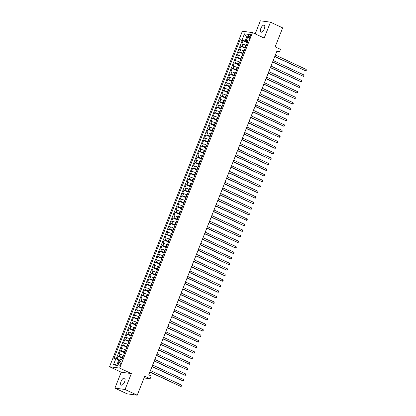 <?xml version="1.0" encoding="UTF-8"?>
<svg xmlns="http://www.w3.org/2000/svg" width="416" height="416" viewBox="0 0 416 416"><rect width="100%" height="100%" fill="white"/><g stroke="black" fill="none" stroke-linecap="round" stroke-linejoin="round"><path stroke-width="0.62" d="M124.587 381.846A3.843 1.7 -64.9 0 0 124.467 378.134A3.843 1.7 -64.9 0 0 121.087 381.373A3.843 1.7 -64.9 0 0 121.207 385.086A3.843 1.7 -64.9 0 0 124.587 381.846M264.321 28.917A3.843 1.7 -64.9 0 0 264.202 25.204A3.843 1.7 -64.9 0 0 260.822 28.444A3.843 1.7 -64.9 0 0 260.941 32.157A3.843 1.7 -64.9 0 0 264.321 28.917M120.734 363.568A1.919 0.853 -64.9 0 0 120.676 361.712A1.919 0.853 -64.9 0 0 118.981 363.329A1.919 0.853 -64.9 0 0 119.044 365.186A1.919 0.853 -64.9 0 0 120.734 363.568M114.925 388.123L127.098 393.832L137.223 395.2L125.05 389.49L131.352 373.573L119.662 368.087L109.538 366.725L121.228 372.206L114.925 388.123L125.05 389.49M119.662 368.087L252.496 32.599L242.367 31.231L109.538 366.725M252.496 32.599L264.181 38.08L270.483 22.168L260.359 20.8L255.185 33.862M270.483 22.168L282.656 27.877L275.148 46.836L280.504 49.353L279.412 52.12L276.973 50.976L148.746 374.842L151.185 375.986L150.088 378.752L144.732 376.241L137.223 395.2M246.267 45.484L245.835 45.282A2.402 0.296 -158.4 0 0 242.793 44.221L241.795 44.086L243.11 40.763L247.348 42.754M245.393 47.7L244.962 47.497A2.402 0.296 -158.4 0 0 241.92 46.436L240.921 46.301L245.159 48.287M240.921 46.301L239.606 49.624L240.604 49.759A2.402 0.296 -158.4 0 1 243.646 50.82L244.078 51.022M241.883 56.555L241.452 56.352A2.402 0.296 -158.4 0 0 238.41 55.292L237.411 55.156L238.727 51.839L242.965 53.825M239.694 62.093L239.262 61.89A2.402 0.296 -158.4 0 0 236.22 60.83L235.222 60.694L236.532 57.372L240.776 59.363M237.5 67.631L237.068 67.428A2.402 0.296 -158.4 0 0 234.026 66.368L233.028 66.232L234.343 62.91L238.581 64.896M235.31 73.164L234.879 72.961A2.402 0.296 -158.4 0 0 231.837 71.9L230.838 71.765L232.149 68.448L236.392 70.434M233.116 78.702L232.684 78.499A2.402 0.296 -158.4 0 0 229.642 77.438L228.644 77.303L229.96 73.98L234.198 75.972M230.927 84.24L230.495 84.037A2.402 0.296 -158.4 0 0 227.453 82.971L226.45 82.841L227.765 79.518L232.008 81.505M228.732 89.773L228.301 89.57A2.402 0.296 -158.4 0 0 225.259 88.509L224.26 88.374L225.576 85.051L229.814 87.043M226.543 95.311L226.112 95.108A2.402 0.296 -158.4 0 0 223.07 94.047L222.066 93.912L223.382 90.589L227.625 92.581M224.349 100.844L223.917 100.646A2.402 0.296 -158.4 0 0 220.875 99.58L219.877 99.45L221.192 96.127L225.43 98.114M222.16 106.382L221.728 106.179A2.402 0.296 -158.4 0 0 218.681 105.118L217.682 104.983L218.998 101.66L223.241 103.652M219.965 111.92L219.534 111.717A2.402 0.296 -158.4 0 0 216.492 110.656L215.493 110.521L216.809 107.198L221.047 109.19M217.776 117.452L217.344 117.25A2.402 0.296 -158.4 0 0 214.297 116.189L213.299 116.054L214.614 112.736L218.852 114.722M215.582 122.99L215.15 122.788A2.402 0.296 -158.4 0 0 212.108 121.727L211.11 121.592L212.425 118.269L216.663 120.26M213.387 128.528L212.956 128.326A2.402 0.296 -158.4 0 0 209.914 127.265L208.915 127.13L210.231 123.807L214.469 125.793M211.198 134.061L210.766 133.858A2.402 0.296 -158.4 0 0 207.724 132.798L206.726 132.662L208.042 129.345L212.28 131.331M209.004 139.599L208.572 139.396A2.402 0.296 -158.4 0 0 205.53 138.336L204.532 138.2L205.847 134.878L210.085 136.869M206.814 145.137L206.383 144.934A2.402 0.296 -158.4 0 0 203.341 143.874L202.342 143.738L203.658 140.416L207.896 142.402M204.62 150.67L204.188 150.467A2.402 0.296 -158.4 0 0 201.146 149.406L200.148 149.271L201.464 145.954L205.702 147.94M202.431 156.208L201.999 156.005A2.402 0.296 -158.4 0 0 198.957 154.944L197.959 154.809L199.274 151.486L203.512 153.478M200.236 161.746L199.805 161.543A2.402 0.296 -158.4 0 0 196.763 160.482L195.764 160.347L197.08 157.024L201.318 159.011M198.047 167.279L197.616 167.076A2.402 0.296 -158.4 0 0 194.574 166.015L193.575 165.88L194.891 162.557L199.129 164.549M195.853 172.817L195.421 172.614A2.402 0.296 -158.4 0 0 192.379 171.553L191.381 171.418L192.696 168.095L196.934 170.087M193.664 178.355L193.232 178.152A2.402 0.296 -158.4 0 0 190.19 177.086L189.192 176.956L190.507 173.633L194.745 175.62M191.469 183.888L191.038 183.685A2.402 0.296 -158.4 0 0 187.996 182.624L186.997 182.489L188.313 179.166L192.551 181.158M189.28 189.426L188.848 189.223A2.402 0.296 -158.4 0 0 185.806 188.162L184.808 188.027L186.118 184.704L190.362 186.696M187.086 194.958L186.654 194.756A2.402 0.296 -158.4 0 0 183.612 193.695L182.614 193.56L183.929 190.242L188.167 192.228M184.896 200.496L184.465 200.294A2.402 0.296 -158.4 0 0 181.423 199.233L180.424 199.098L181.735 195.775L185.978 197.766M182.702 206.034L182.27 205.832A2.402 0.296 -158.4 0 0 179.228 204.771L178.23 204.636L179.546 201.313L183.784 203.299M180.513 211.567L180.081 211.364A2.402 0.296 -158.4 0 0 177.039 210.304L176.036 210.168L177.351 206.851L181.594 208.837M178.318 217.105L177.887 216.902A2.402 0.296 -158.4 0 0 174.845 215.842L173.846 215.706L175.162 212.384L179.4 214.375M176.129 222.643L175.698 222.44A2.402 0.296 -158.4 0 0 172.656 221.38L171.652 221.244L172.968 217.922L177.211 219.908M173.935 228.176L173.503 227.973A2.402 0.296 -158.4 0 0 170.461 226.912L169.463 226.777L170.778 223.46L175.016 225.446M171.746 233.714L171.314 233.511A2.402 0.296 -158.4 0 0 168.267 232.45L167.268 232.315L168.584 228.992L172.827 230.984M169.551 239.252L169.12 239.049A2.402 0.296 -158.4 0 0 166.078 237.988L165.079 237.853L166.395 234.53L170.633 236.517M167.362 244.785L166.925 244.582A2.402 0.296 -158.4 0 0 163.883 243.521L162.885 243.386L164.2 240.063L168.438 242.055M165.168 250.323L164.736 250.12A2.402 0.296 -158.4 0 0 161.694 249.059L160.696 248.924L162.011 245.601L166.249 247.593M162.973 255.861L162.542 255.658A2.402 0.296 -158.4 0 0 159.5 254.592L158.501 254.462L159.817 251.139L164.055 253.126M160.784 261.394L160.352 261.191A2.402 0.296 -158.4 0 0 157.31 260.13L156.312 259.995L157.628 256.672L161.866 258.664M158.59 266.932L158.158 266.729A2.402 0.296 -158.4 0 0 155.116 265.668L154.118 265.533L155.433 262.21L159.671 264.202M156.4 272.464L155.969 272.262A2.402 0.296 -158.4 0 0 152.927 271.201L151.928 271.066L153.244 267.748L157.482 269.734M154.206 278.002L153.774 277.8A2.402 0.296 -158.4 0 0 150.732 276.739L149.734 276.604L151.05 273.281L155.288 275.272M152.017 283.54L151.585 283.338A2.402 0.296 -158.4 0 0 148.543 282.277L147.545 282.142L148.86 278.819L153.098 280.805M149.822 289.073L149.391 288.87A2.402 0.296 -158.4 0 0 146.349 287.81L145.35 287.674L146.666 284.357L150.904 286.343M147.633 294.611L147.202 294.408A2.402 0.296 -158.4 0 0 144.16 293.348L143.161 293.212L144.477 289.89L148.715 291.881M145.439 300.149L145.007 299.946A2.402 0.296 -158.4 0 0 141.965 298.886L140.967 298.75L142.282 295.428L146.52 297.414M143.25 305.682L142.818 305.479A2.402 0.296 -158.4 0 0 139.776 304.418L138.778 304.283L140.088 300.966L144.331 302.952M141.055 311.22L140.624 311.017A2.402 0.296 -158.4 0 0 137.582 309.956L136.583 309.821L137.899 306.498L142.137 308.49M138.866 316.758L138.434 316.555A2.402 0.296 -158.4 0 0 135.392 315.494L134.394 315.359L135.704 312.036L139.948 314.023M136.672 322.291L136.24 322.088A2.402 0.296 -158.4 0 0 133.198 321.027L132.2 320.892L133.515 317.569L137.753 319.561M134.482 327.829L134.051 327.626A2.402 0.296 -158.4 0 0 131.009 326.565L130.005 326.43L131.321 323.107L135.564 325.099M132.288 333.367L131.856 333.164A2.402 0.296 -158.4 0 0 128.814 332.098L127.816 331.968L129.132 328.645L133.37 330.632M130.099 338.9L129.667 338.697A2.402 0.296 -158.4 0 0 126.625 337.636L125.622 337.501L126.937 334.178L131.18 336.17M127.904 344.438L127.473 344.235A2.402 0.296 -158.4 0 0 124.431 343.174L123.432 343.039L124.748 339.716L128.986 341.708M125.715 349.97L125.284 349.768A2.402 0.296 -158.4 0 0 122.236 348.707L121.238 348.572L122.554 345.254L126.797 347.24M123.521 355.508L123.089 355.306A2.402 0.296 -158.4 0 0 120.047 354.245L119.049 354.11L120.364 350.787L124.602 352.778M248.576 36.093L248.092 37.31A1.862 0.827 -64.9 0 0 248.149 39.109A1.862 0.827 -64.9 0 0 249.787 37.539L250.271 36.322A1.862 0.827 -64.9 0 0 250.214 34.523A1.862 0.827 -64.9 0 0 248.576 36.093L250.084 36.8M247.416 37.487L246.641 37.128L245.107 41.002L240.146 39.681L113.896 358.561L115.809 358.821L113.396 364.91L117.556 365.472L119.969 359.382L121.883 359.642L248.139 40.758L246.225 40.503L247.806 41.605M242.065 39.941L244.473 33.852L248.633 34.408L246.225 40.503M122.642 357.724L122.21 357.521L123.089 355.306M124.836 352.186L124.405 351.983L125.284 349.768M127.026 346.653L126.594 346.45L127.473 344.235M129.22 341.115L128.788 340.912L129.667 338.697M131.414 335.577L130.983 335.374L131.856 333.164M133.604 330.044L133.172 329.841L134.051 327.626M135.798 324.506L135.366 324.303L136.24 322.088M137.987 318.968L137.556 318.765L138.434 316.555M140.182 313.435L139.75 313.232L140.624 311.017M142.371 307.897L141.939 307.694L142.818 305.479M144.565 302.364L144.134 302.162L145.007 299.946M146.754 296.826L146.323 296.624L147.202 294.408M148.949 291.288L148.517 291.086L149.391 288.87M151.138 285.756L150.706 285.553L151.585 283.338M153.332 280.218L152.901 280.015L153.774 277.8M155.522 274.68L155.09 274.477L155.969 272.262M157.716 269.147L157.284 268.944L158.158 266.729M159.905 263.609L159.474 263.406L160.352 261.191M162.1 258.071L161.668 257.868L162.542 255.658M164.289 252.538L163.857 252.335L164.736 250.12M166.483 247L166.052 246.797L166.925 244.582M168.672 241.462L168.241 241.259L169.12 239.049M170.867 235.929L170.435 235.726L171.314 233.511M173.056 230.391L172.624 230.188L173.503 227.973M175.25 224.858L174.819 224.656L175.698 222.44M177.445 219.32L177.008 219.118L177.887 216.902M179.634 213.782L179.202 213.58L180.081 211.364M181.828 208.25L181.397 208.047L182.27 205.832M184.018 202.712L183.586 202.509L184.465 200.294M186.212 197.174L185.78 196.971L186.654 194.756M188.401 191.641L187.97 191.438L188.848 189.223M190.596 186.103L190.164 185.9L191.038 183.685M192.785 180.565L192.353 180.362L193.232 178.152M194.979 175.032L194.548 174.829L195.421 172.614M197.168 169.494L196.737 169.291L197.616 167.076M199.363 163.956L198.931 163.753L199.805 161.543M201.552 158.423L201.12 158.22L201.999 156.005M203.746 152.885L203.315 152.682L204.188 150.467M205.936 147.352L205.504 147.15L206.383 144.934M208.13 141.814L207.698 141.612L208.572 139.396M210.319 136.276L209.888 136.074L210.766 133.858M212.514 130.744L212.082 130.541L212.956 128.326M214.703 125.206L214.271 125.003L215.15 122.788M216.897 119.668L216.466 119.465L217.344 117.25M219.086 114.135L218.655 113.932L219.534 111.717M221.281 108.597L220.849 108.394L221.728 106.179M223.47 103.059L223.038 102.856L223.917 100.646M225.664 97.526L225.233 97.323L226.112 95.108M227.859 91.988L227.427 91.785L228.301 89.57M230.048 86.45L229.616 86.247L230.495 84.037M232.242 80.917L231.811 80.714L232.684 78.499M234.432 75.379L234 75.176L234.879 72.961M236.626 69.841L236.194 69.644L237.068 67.428M238.815 64.308L238.384 64.106L239.262 61.89M241.01 58.77L240.578 58.568L241.452 56.352M243.199 53.238L242.767 53.035L243.646 50.82M243.11 40.763L242.195 40.643L116.168 358.946M122.21 357.521A2.402 0.296 21.6 0 0 119.168 356.46L118.17 356.325L117.016 359.242M120.364 350.787L121.363 350.922A2.402 0.296 21.6 0 1 124.405 351.983M122.554 345.254L123.552 345.389A2.402 0.296 21.6 0 1 126.594 346.45M124.748 339.716L125.746 339.851A2.402 0.296 21.6 0 1 128.788 340.912M126.937 334.178L127.936 334.313A2.402 0.296 21.6 0 1 130.983 335.374M129.132 328.645L130.13 328.78A2.402 0.296 21.6 0 1 133.172 329.841M131.321 323.107L132.319 323.242A2.402 0.296 21.6 0 1 135.366 324.303M133.515 317.569L134.514 317.704A2.402 0.296 21.6 0 1 137.556 318.765M135.704 312.036L136.708 312.172A2.402 0.296 21.6 0 1 139.75 313.232M137.899 306.498L138.897 306.634A2.402 0.296 21.6 0 1 141.939 307.694M140.088 300.966L141.092 301.096A2.402 0.296 21.6 0 1 144.134 302.162M142.282 295.428L143.281 295.563A2.402 0.296 21.6 0 1 146.323 296.624M144.477 289.89L145.475 290.025A2.402 0.296 21.6 0 1 148.517 291.086M146.666 284.357L147.664 284.492A2.402 0.296 21.6 0 1 150.706 285.553M148.86 278.819L149.859 278.954A2.402 0.296 21.6 0 1 152.901 280.015M151.05 273.281L152.048 273.416A2.402 0.296 21.6 0 1 155.09 274.477M153.244 267.748L154.242 267.883A2.402 0.296 21.6 0 1 157.284 268.944M155.433 262.21L156.432 262.345A2.402 0.296 21.6 0 1 159.474 263.406M157.628 256.672L158.626 256.807A2.402 0.296 21.6 0 1 161.668 257.868M159.817 251.139L160.815 251.274A2.402 0.296 21.6 0 1 163.857 252.335M162.011 245.601L163.01 245.736A2.402 0.296 21.6 0 1 166.052 246.797M164.2 240.063L165.199 240.198A2.402 0.296 21.6 0 1 168.241 241.259M166.395 234.53L167.393 234.666A2.402 0.296 21.6 0 1 170.435 235.726M168.584 228.992L169.582 229.128A2.402 0.296 21.6 0 1 172.624 230.188M170.778 223.46L171.777 223.59A2.402 0.296 21.6 0 1 174.819 224.656M172.968 217.922L173.966 218.057A2.402 0.296 21.6 0 1 177.008 219.118M175.162 212.384L176.16 212.519A2.402 0.296 21.6 0 1 179.202 213.58M177.351 206.851L178.35 206.986A2.402 0.296 21.6 0 1 181.397 208.047M179.546 201.313L180.544 201.448A2.402 0.296 21.6 0 1 183.586 202.509M181.735 195.775L182.738 195.91A2.402 0.296 21.6 0 1 185.78 196.971M183.929 190.242L184.928 190.377A2.402 0.296 21.6 0 1 187.97 191.438M186.118 184.704L187.122 184.839A2.402 0.296 21.6 0 1 190.164 185.9M188.313 179.166L189.311 179.301A2.402 0.296 21.6 0 1 192.353 180.362M190.507 173.633L191.506 173.768A2.402 0.296 21.6 0 1 194.548 174.829M192.696 168.095L193.695 168.23A2.402 0.296 21.6 0 1 196.737 169.291M194.891 162.557L195.889 162.692A2.402 0.296 21.6 0 1 198.931 163.753M197.08 157.024L198.078 157.16A2.402 0.296 21.6 0 1 201.12 158.22M199.274 151.486L200.273 151.622A2.402 0.296 21.6 0 1 203.315 152.682M201.464 145.954L202.462 146.084A2.402 0.296 21.6 0 1 205.504 147.15M203.658 140.416L204.656 140.551A2.402 0.296 21.6 0 1 207.698 141.612M205.847 134.878L206.846 135.013A2.402 0.296 21.6 0 1 209.888 136.074M208.042 129.345L209.04 129.48A2.402 0.296 21.6 0 1 212.082 130.541M210.231 123.807L211.229 123.942A2.402 0.296 21.6 0 1 214.271 125.003M212.425 118.269L213.424 118.404A2.402 0.296 21.6 0 1 216.466 119.465M214.614 112.736L215.613 112.871A2.402 0.296 21.6 0 1 218.655 113.932M216.809 107.198L217.807 107.333A2.402 0.296 21.6 0 1 220.849 108.394M218.998 101.66L219.996 101.795A2.402 0.296 21.6 0 1 223.038 102.856M221.192 96.127L222.191 96.262A2.402 0.296 21.6 0 1 225.233 97.323M223.382 90.589L224.38 90.724A2.402 0.296 21.6 0 1 227.427 91.785M225.576 85.051L226.574 85.186A2.402 0.296 21.6 0 1 229.616 86.247M227.765 79.518L228.764 79.654A2.402 0.296 21.6 0 1 231.811 80.714M229.96 73.98L230.958 74.116A2.402 0.296 21.6 0 1 234 75.176M232.149 68.448L233.152 68.578A2.402 0.296 21.6 0 1 236.194 69.644M234.343 62.91L235.342 63.045A2.402 0.296 21.6 0 1 238.384 64.106M236.532 57.372L237.536 57.507A2.402 0.296 21.6 0 1 240.578 58.568M238.727 51.839L239.725 51.969A2.402 0.296 21.6 0 1 242.767 53.035M247.582 42.162L245.107 41.002M144.056 377.941L150.088 378.752M276.671 51.75L279.412 52.12M247.515 37.242L246.641 37.128L244.473 33.852M119.626 360.246L118.851 359.882L117.317 363.761L118.191 363.875M242.195 40.643L240.146 39.681M118.17 356.325L122.413 358.311M115.809 358.821L118.851 359.882M113.396 364.91L117.317 363.761M131.352 373.573L121.228 372.206M274.758 56.576L305.651 70.84L274.836 56.378M306.197 69.456L306.244 70.694L305.651 70.84L306.197 69.456L275.382 54.995M272.568 62.109L303.456 76.372L272.641 61.916M304.008 74.989L304.049 76.227L303.456 76.372L304.008 74.989L273.192 60.533M270.374 67.647L301.267 81.91L270.452 67.454M301.813 80.527L302.078 81.214L301.86 81.765L301.267 81.91L301.813 80.527L270.998 66.071M268.185 73.18L299.073 87.448L268.258 72.987M299.624 86.065L299.666 87.303L299.073 87.448L299.624 86.065L268.809 71.604M265.99 78.718L296.884 92.981L266.068 78.525M297.43 91.598L297.695 92.284L297.476 92.836L296.884 92.981L297.43 91.598L266.614 77.142M263.801 84.256L294.689 98.519L263.874 84.063M295.24 97.136L295.282 98.374L294.689 98.519L295.24 97.136L264.425 82.675M261.607 89.788L292.5 104.057L261.685 89.596M293.046 102.669L293.311 103.355L293.088 103.912L292.5 104.057L293.046 102.669L262.231 88.213M259.418 95.326L290.306 109.59L259.49 95.134M290.852 108.207L291.117 108.893L290.898 109.444L290.306 109.59L290.852 108.207L260.042 93.751M257.223 100.864L288.116 115.128L257.301 100.672M288.662 113.745L288.928 114.426L288.704 114.982L288.116 115.128L288.662 113.745L257.847 99.284M255.034 106.397L285.922 120.666L255.107 106.205M286.468 119.278L286.733 119.964L286.515 120.515L285.922 120.666L286.468 119.278L255.658 104.822M252.84 111.935L283.733 126.199L252.918 111.743M284.279 124.816L284.544 125.502L284.32 126.053L283.733 126.199L284.279 124.816L253.464 110.36M250.65 117.473L281.538 131.737L250.723 117.276M282.084 130.354L282.131 131.591L281.538 131.737L282.084 130.354L251.274 115.892M248.456 123.006L279.344 137.27L248.534 122.814M279.895 135.886L280.16 136.573L279.937 137.124L279.344 137.27L279.895 135.886L249.08 121.43M246.267 128.544L277.155 142.808L246.34 128.352M277.701 141.424L277.966 142.111L277.748 142.662L277.155 142.808L277.701 141.424L246.891 126.968M244.072 134.082L274.96 148.346L244.15 133.884M275.512 146.962L275.553 148.2L274.96 148.346L275.512 146.962L244.696 132.501M241.878 139.615L272.771 153.878L241.956 139.422M273.317 152.495L273.582 153.182L273.364 153.733L272.771 153.878L273.317 152.495L242.507 138.039M239.689 145.153L270.577 159.416L239.767 144.96M271.128 158.033L271.17 159.271L270.577 159.416L271.128 158.033L240.313 143.577M237.494 150.686L268.388 164.954L237.572 150.493M268.934 163.571L268.98 164.809L268.388 164.954L268.934 163.571L238.124 149.11M235.305 156.224L266.193 170.487L235.383 156.031M266.744 169.104L266.786 170.342L266.193 170.487L266.744 169.104L235.929 154.648M233.111 161.762L264.004 176.025L233.189 161.569M264.55 174.642L264.597 175.88L264.004 176.025L264.55 174.642L233.735 160.181M230.922 167.294L261.81 181.563L231 167.102M262.361 180.175L262.402 181.418L261.81 181.563L262.361 180.175L231.546 165.719M228.727 172.832L259.62 187.096L228.805 172.64M260.166 185.713L260.432 186.399L260.213 186.95L259.62 187.096L260.166 185.713L229.351 171.257M226.538 178.37L257.426 192.634L226.616 178.178M257.977 191.251L258.019 192.488L257.426 192.634L257.977 191.251L227.162 176.79M224.344 183.903L255.237 198.172L224.422 183.711M255.783 196.784L256.048 197.47L255.83 198.021L255.237 198.172L255.783 196.784L224.968 182.328M222.154 189.441L253.042 203.705L222.227 189.249M253.594 202.322L253.635 203.559L253.042 203.705L253.594 202.322L222.778 187.866M219.96 194.979L250.853 209.243L220.038 194.787M251.399 207.86L251.446 209.097L250.853 209.243L251.399 207.86L220.584 193.398M217.771 200.512L248.659 214.776L217.844 200.32M249.21 213.392L249.252 214.63L248.659 214.776L249.21 213.392L218.395 198.936M215.576 206.05L246.47 220.314L215.654 205.858M247.016 218.93L247.281 219.617L247.062 220.168L246.47 220.314L247.016 218.93L216.2 204.474M213.387 211.588L244.275 225.852L213.46 211.39M244.826 224.468L244.868 225.706L244.275 225.852L244.826 224.468L214.011 210.007M211.193 217.121L242.086 231.384L211.271 216.928M242.632 230.001L242.897 230.688L242.674 231.239L242.086 231.384L242.632 230.001L211.817 215.545M209.004 222.659L239.892 236.922L209.076 222.466M240.438 235.539L240.703 236.226L240.484 236.777L239.892 236.922L240.438 235.539L209.628 221.083M206.809 228.192L237.702 242.46L206.887 227.999M238.248 241.077L238.514 241.758L238.29 242.315L237.702 242.46L238.248 241.077L207.433 226.616M204.62 233.73L235.508 247.993L204.693 233.537M236.054 246.61L236.319 247.296L236.101 247.848L235.508 247.993L236.054 246.61L205.244 232.154M202.426 239.268L233.319 253.531L202.504 239.075M233.865 252.148L234.13 252.829L233.906 253.386L233.319 253.531L233.865 252.148L203.05 237.687M200.236 244.8L231.124 259.069L200.309 244.608M231.67 257.681L231.717 258.924L231.124 259.069L231.67 257.681L200.86 243.225M198.042 250.338L228.93 264.602L198.12 250.146M229.481 263.219L229.523 264.456L228.93 264.602L229.481 263.219L198.666 248.763M195.853 255.876L226.741 270.14L195.926 255.684M227.287 268.757L227.334 269.994L226.741 270.14L227.287 268.757L196.477 254.296M193.658 261.409L224.546 275.678L193.736 261.217M225.098 274.29L225.139 275.527L224.546 275.678L225.098 274.29L194.282 259.834M191.464 266.947L222.357 281.211L191.542 266.755M222.903 279.828L223.168 280.514L222.95 281.065L222.357 281.211L222.903 279.828L192.093 265.372M189.275 272.485L220.163 286.749L189.353 272.293M220.714 285.366L220.756 286.603L220.163 286.749L220.714 285.366L189.899 270.904M187.08 278.018L217.974 292.282L187.158 277.826M218.52 290.898L218.785 291.585L218.566 292.136L217.974 292.282L218.52 290.898L187.704 276.442M184.891 283.556L215.779 297.82L184.969 283.364M216.33 296.436L216.372 297.674L215.779 297.82L216.33 296.436L185.515 281.98M182.697 289.094L213.59 303.358L182.775 288.896M214.136 301.974L214.183 303.212L213.59 303.358L214.136 301.974L183.321 287.513M180.508 294.627L211.396 308.89L180.586 294.434M211.947 307.507L211.988 308.745L211.396 308.89L211.947 307.507L181.132 293.051M178.313 300.165L209.206 314.428L178.391 299.972M209.752 313.045L210.018 313.732L209.799 314.283L209.206 314.428L209.752 313.045L178.937 298.589M176.124 305.698L207.012 319.966L176.202 305.505M207.563 318.583L207.605 319.821L207.012 319.966L207.563 318.583L176.748 304.122M173.93 311.236L204.823 325.499L174.008 311.043M205.369 324.116L205.634 324.802L205.416 325.354L204.823 325.499L205.369 324.116L174.554 309.66M171.74 316.774L202.628 331.037L171.813 316.581M203.18 329.654L203.221 330.892L202.628 331.037L203.18 329.654L172.364 315.193M169.546 322.306L200.439 336.575L169.624 322.114M200.985 335.187L201.032 336.43L200.439 336.575L200.985 335.187L170.17 320.731M167.357 327.844L198.245 342.108L167.43 327.652M198.796 340.725L198.838 341.962L198.245 342.108L198.796 340.725L167.981 326.269M165.162 333.382L196.056 347.646L165.24 333.19M196.602 346.263L196.648 347.5L196.056 347.646L196.602 346.263L165.786 331.802M162.973 338.915L193.861 353.184L163.046 338.723M194.407 351.796L194.672 352.482L194.454 353.033L193.861 353.184L194.407 351.796L163.597 337.34M160.779 344.453L191.672 358.717L160.857 344.261M192.218 357.334L192.483 358.02L192.26 358.571L191.672 358.717L192.218 357.334L161.403 342.878M158.59 349.991L189.478 364.255L158.662 349.799M190.024 362.872L190.07 364.109L189.478 364.255L190.024 362.872L159.214 348.41M156.395 355.524L187.288 369.788L156.473 355.332M187.834 368.404L188.1 369.091L187.876 369.642L187.288 369.788L187.834 368.404L157.019 353.948M154.206 361.062L185.094 375.326L154.279 360.87M185.64 373.942L185.905 374.629L185.687 375.18L185.094 375.326L185.64 373.942L154.83 359.486M152.012 366.6L182.905 380.864L152.09 366.402M183.451 379.48L183.716 380.162L183.492 380.718L182.905 380.864L183.451 379.48L152.636 365.019M149.822 372.133L180.71 386.396L149.895 371.94M181.256 385.013L181.522 385.7L181.303 386.251L180.71 386.396L181.256 385.013L150.446 370.557M244.962 47.497L245.835 45.282M241.92 46.436L242.793 44.221M119.168 356.46L120.047 354.245M121.363 350.922L122.236 348.707M123.552 345.389L124.431 343.174M125.746 339.851L126.625 337.636M127.936 334.313L128.814 332.098M130.13 328.78L131.009 326.565M132.319 323.242L133.198 321.027M134.514 317.704L135.392 315.494M136.708 312.172L137.582 309.956M138.897 306.634L139.776 304.418M141.092 301.096L141.965 298.886M143.281 295.563L144.16 293.348M145.475 290.025L146.349 287.81M147.664 284.492L148.543 282.277M149.859 278.954L150.732 276.739M152.048 273.416L152.927 271.201M154.242 267.883L155.116 265.668M156.432 262.345L157.31 260.13M158.626 256.807L159.5 254.592M160.815 251.274L161.694 249.059M163.01 245.736L163.883 243.521M165.199 240.198L166.078 237.988M167.393 234.666L168.267 232.45M169.582 229.128L170.461 226.912M171.777 223.59L172.656 221.38M173.966 218.057L174.845 215.842M176.16 212.519L177.039 210.304M178.35 206.986L179.228 204.771M180.544 201.448L181.423 199.233M182.738 195.91L183.612 193.695M184.928 190.377L185.806 188.162M187.122 184.839L187.996 182.624M189.311 179.301L190.19 177.086M191.506 173.768L192.379 171.553M193.695 168.23L194.574 166.015M195.889 162.692L196.763 160.482M198.078 157.16L198.957 154.944M200.273 151.622L201.146 149.406M202.462 146.084L203.341 143.874M204.656 140.551L205.53 138.336M206.846 135.013L207.724 132.798M209.04 129.48L209.914 127.265M211.229 123.942L212.108 121.727M213.424 118.404L214.297 116.189M215.613 112.871L216.492 110.656M217.807 107.333L218.681 105.118M219.996 101.795L220.875 99.58M222.191 96.262L223.07 94.047M224.38 90.724L225.259 88.509M226.574 85.186L227.453 82.971M228.764 79.654L229.642 77.438M230.958 74.116L231.837 71.9M233.152 68.578L234.026 66.368M235.342 63.045L236.22 60.83M237.536 57.507L238.41 55.292M239.725 51.969L240.604 49.759M249.569 38.007L248.092 37.31"/></g></svg>
